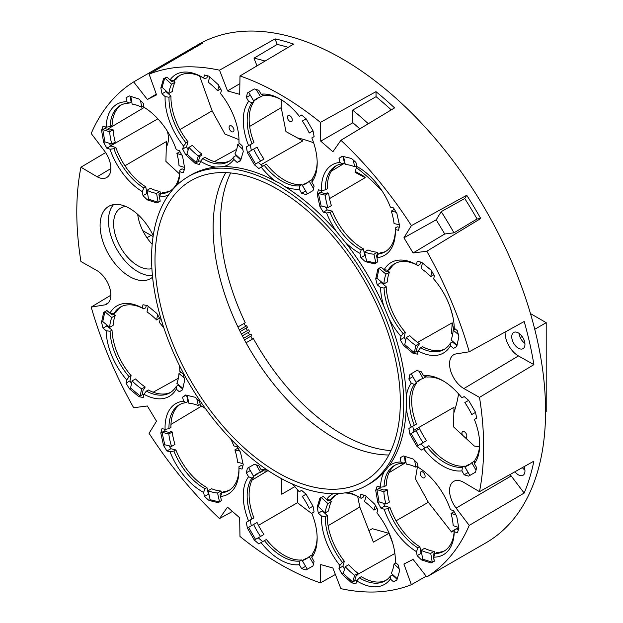 <?xml version="1.0" encoding="UTF-8"?>
<svg xmlns="http://www.w3.org/2000/svg" width="623" height="623" viewBox="0 0 623 623"><rect width="100%" height="100%" fill="white"/><g stroke="black" fill="none" stroke-linecap="round" stroke-linejoin="round"><path stroke-width="0.93" d="M363.871 495.168L363.31 497.061L361.153 498.307L359.907 497.606A51.989 30.013 -120 0 0 358.373 496.687A51.989 30.013 -120 0 0 347.844 492.388M359.261 497.216A49.505 28.58 -120 0 0 344.683 492.933M339.823 493.471A49.505 28.58 -120 0 0 335.376 495.246A49.505 28.58 -120 0 0 330.073 500.051L326.577 499.475L323.298 496.476L319.903 498.081L317.162 507.356L318.361 513.165L321.445 515.976A52.277 30.184 -120 0 0 339.862 565.396L338.967 568.433L342.058 574.133L351.458 582.731L355.889 583.899L356.784 580.862A52.277 30.184 -120 0 0 390.372 578.977L393.448 581.796L396.843 580.184L399.584 570.917L398.385 565.108L395.301 562.289A52.277 30.184 -120 0 0 395.34 560.474A52.277 30.184 -120 0 0 376.884 512.877L377.779 509.84L374.688 504.132L365.288 495.542L360.857 494.374L359.907 497.606M333.165 493.689A51.989 30.013 -120 0 0 326.577 499.475M126.765 101.728L129.156 103.122A49.505 28.58 -120 0 0 120.34 105.443A49.505 28.58 -120 0 0 110.107 126.648L106.183 127.147A52.277 30.184 -120 0 1 126.765 101.728L126.072 97.71L129.374 95.942L138.937 99.01L143.274 103.239L143.968 107.257A52.277 30.184 -120 0 1 176.27 149.676L179.408 150.688L182.594 156.342L184.712 168.599L183.217 172.758L179.883 171.683L179.868 170.102L182.033 168.856L184.353 169.596M177.29 184.852A51.989 30.013 -120 0 0 179.883 171.683M187.414 177.142A178.31 102.951 60 0 1 277.663 185.327A178.31 102.951 60 0 1 394.445 343.46A178.31 102.951 60 0 1 365.709 485.963A178.31 102.951 60 0 1 277.663 476.509A178.31 102.951 60 0 1 161.474 320.378A178.31 102.951 60 0 1 187.414 177.142L189.929 175.616A178.373 102.982 60 0 1 215.69 167.05L223.493 166.614A51.989 30.013 -120 0 0 233.835 159.418L237.122 162.424L240.517 160.812L243.258 151.537L242.051 145.727L238.975 142.916A52.277 30.184 -120 0 0 239.006 141.102A52.277 30.184 -120 0 0 220.55 93.497L221.453 90.46L218.362 84.759L208.962 76.17L204.531 74.994L203.635 78.031A52.277 30.184 -120 0 0 202.047 77.081A52.277 30.184 -120 0 0 170.048 79.915L166.964 77.096L163.576 78.708L160.835 87.975L162.035 93.785L165.118 96.604A52.277 30.184 -120 0 0 183.536 146.016L182.64 149.061L185.724 154.761L195.124 163.351L199.555 164.527L200.513 161.287A51.989 30.013 -120 0 0 215.69 167.05M223.493 166.614A178.373 102.982 60 0 1 275.771 181.332L280.568 183.59L284.672 186.472A51.989 30.013 -120 0 0 299.227 189.081L301.641 193.262L306.103 194.594L313.034 190.599L314.109 186.075L311.843 182.142A52.277 30.184 -120 0 0 317.193 163.109A52.277 30.184 -120 0 0 311.843 137.917L314.117 136.601L313.034 130.83L306.111 118.837L301.649 115.014L299.383 116.33A52.277 30.184 -120 0 0 280.225 99.088A52.277 30.184 -120 0 0 261.076 94.205L258.81 90.273L254.348 88.941L247.424 92.944L246.342 97.468L248.616 101.401A52.277 30.184 -120 0 0 248.608 145.626L246.342 146.935L247.417 152.713L254.34 164.706L258.802 168.522L261.216 167.128A51.989 30.013 -120 0 0 275.771 181.332M284.672 186.472A178.373 102.982 60 0 1 336.95 232.13L344.753 241.584A51.989 30.013 -120 0 0 359.93 253.343L360.881 257.681L365.312 261.629L374.711 263.895L377.803 261.761L376.907 257.688A52.277 30.184 -120 0 0 395.371 231.39A52.277 30.184 -120 0 0 395.332 229.552L398.416 230.292L399.616 225.869L396.882 213.432L393.487 207.903L390.403 207.163A52.277 30.184 -120 0 0 358.404 167.369A52.277 30.184 -120 0 0 356.823 166.497L355.928 162.424L351.497 158.476L342.097 156.209L339.005 158.343L339.901 162.424A52.277 30.184 -120 0 0 321.476 190.56L318.392 189.813L317.193 194.236L319.934 206.672L323.321 212.202L326.608 212.988A51.989 30.013 -120 0 0 336.95 232.13M344.753 241.584A178.373 102.982 60 0 1 384.134 306.921L388.916 318.353A51.989 30.013 -120 0 0 400.971 336.373L400.231 339.8L403.54 345.383L413.096 353.35L417.441 354.137L418.134 350.92A52.277 30.184 -120 0 0 450.445 345.812L453.575 348.428L456.76 346.45L458.878 336.63L457.391 330.758L454.26 328.15A52.277 30.184 -120 0 0 433.678 278.964L434.379 275.748L431.069 270.156L421.514 262.19L417.169 261.403L416.476 264.619A52.277 30.184 -120 0 0 384.165 269.728L381.035 267.119L377.85 269.097L375.731 278.909L377.219 284.781L380.552 287.561A51.989 30.013 -120 0 0 384.134 306.921M388.916 318.353A178.373 102.982 60 0 1 406.258 397.092L406.258 407.38A51.989 30.013 -120 0 0 411.281 427.082L408.859 428.476L409.942 434.247L416.865 446.239L421.327 450.063L423.593 448.755A52.277 30.184 -120 0 0 461.9 470.871L464.166 474.804L468.628 476.136L475.551 472.141L476.634 467.608L474.36 463.683A52.277 30.184 -120 0 0 479.71 444.651A52.277 30.184 -120 0 0 474.368 419.45L476.634 418.142L475.559 412.371L468.636 400.379L464.174 396.555L461.908 397.863A52.277 30.184 -120 0 0 442.751 380.63A52.277 30.184 -120 0 0 423.601 375.747L421.335 371.814L416.873 370.483L409.942 374.478L408.867 379.01L411.281 383.192A51.989 30.013 -120 0 0 406.258 397.092M406.258 407.38A178.373 102.982 60 0 1 388.908 466.082L384.118 471.993A51.989 30.013 -120 0 0 380.536 487.209L377.195 486.135L375.708 490.293L377.826 502.551L381.011 508.212L384.142 509.217A52.277 30.184 -120 0 0 416.444 551.635L417.137 555.654L421.483 559.882L431.046 562.951L434.348 561.183L433.655 557.164A52.277 30.184 -120 0 0 454.237 531.754L457.375 532.758L458.863 528.608L456.745 516.342L453.56 510.689L450.429 509.676A52.277 30.184 -120 0 0 418.126 467.258L417.426 463.239L413.088 459.019L403.525 455.943L400.223 457.71L400.963 461.993A51.989 30.013 -120 0 0 388.908 466.082M384.118 471.993A178.373 102.982 60 0 1 368.286 484.546L365.709 485.963M305.488 494.53L302.287 496.375A49.155 28.385 -120 0 1 309.21 508.368L313.003 506.18L306.08 494.187L301.618 490.371L299.196 491.765A51.989 30.013 -120 0 0 292.187 483.923M313.003 506.18L314.078 511.958L311.812 513.266A52.277 30.184 -120 0 1 317.154 538.467A52.277 30.184 -120 0 1 311.804 557.492L312.333 553.886A49.505 28.58 -120 0 0 317.138 537.314M267.103 469.906A51.989 30.013 -120 0 0 261.193 469.82L258.771 465.63L254.309 464.299L247.386 468.294L246.311 472.826L248.577 476.751A52.277 30.184 -120 0 0 248.577 520.984L246.303 522.292L247.378 528.063L254.301 540.055L258.763 543.879L261.037 542.571A52.277 30.184 -120 0 0 299.344 564.687L301.61 568.62L306.072 569.952L312.995 565.957L314.07 561.424L311.804 557.492M205.434 408.556A51.989 30.013 -120 0 0 202.016 406.391A51.989 30.013 -120 0 0 200.489 405.55L199.531 401.212L195.108 397.264L185.701 394.998L182.617 397.131L183.512 401.212A52.277 30.184 -120 0 0 165.087 429.348L162.003 428.601L160.804 433.024L163.538 445.461L166.933 450.99L170.017 451.73A52.277 30.184 -120 0 0 203.596 492.396L204.492 496.476L208.923 500.417L218.323 502.683L221.414 500.549L220.519 496.476A52.277 30.184 -120 0 0 238.975 470.186A52.277 30.184 -120 0 0 238.944 468.34L242.028 469.08L243.227 464.657L240.486 452.22L237.09 446.691L233.812 445.904A51.989 30.013 -120 0 0 230.759 438.981M163.966 328.204A51.989 30.013 -120 0 0 159.449 322.527L160.189 319.101L156.879 313.509L147.324 305.543L142.978 304.756L142.285 307.972A52.277 30.184 -120 0 0 109.975 313.081L106.844 310.472L103.659 312.45L101.541 322.262L103.029 328.134L106.159 330.743A52.277 30.184 -120 0 0 126.734 379.929L126.041 383.145L129.35 388.736L138.906 396.703L143.251 397.49L143.944 394.273A52.277 30.184 -120 0 0 176.254 389.165L179.385 391.774L182.57 389.796L184.688 379.983L183.201 374.112L179.868 371.331A51.989 30.013 -120 0 0 179.424 365.46M153.219 235.642A41.749 24.102 -120 0 0 109.009 206.182A41.749 24.102 -120 0 0 108.745 254.534A41.749 24.102 -120 0 0 150.75 278.489A41.749 24.102 -120 0 0 152.596 277.149M106.183 127.147L103.044 126.134L101.557 130.293L103.675 142.55L106.86 148.204L109.991 149.216A52.277 30.184 -120 0 0 142.293 191.635L142.986 195.653L147.332 199.882L156.887 202.95L160.197 201.182L159.457 196.907A51.989 30.013 -120 0 0 168.755 194.68M108.449 302.708L104.874 304.873L91.192 307.084A287.678 166.092 -120 0 0 133.665 407.722L147.34 405.986L156.513 421.187L149.084 433.289A287.678 166.092 -120 0 0 219.514 518.57L227.496 507.145L239.66 517.768L239.972 536.434A287.678 166.092 -120 0 0 320.401 582.887L320.72 564.578L332.884 567.997L340.867 588.649A287.678 166.092 -120 0 0 411.359 584.701L403.922 564.017L413.088 559.392L426.778 576.929A287.678 166.092 -120 0 0 469.22 525.399L456.091 508.103A20.045 11.572 -120 0 1 453.832 481.314A20.045 11.572 -120 0 1 463.894 482.467L479.484 491.672A287.678 166.092 -120 0 0 483.635 446.87A287.678 166.092 -120 0 0 479.508 397.381L463.886 388.557A20.045 11.572 -120 0 1 450.631 370.794A20.045 11.572 -120 0 1 453.832 354.682A20.045 11.572 -120 0 1 456.091 353.911L469.244 351.785A287.678 166.092 -120 0 0 426.825 251.233L413.088 252.969L403.93 237.784L411.398 225.635A287.678 166.092 -120 0 0 340.913 140.276L332.9 151.763L320.752 141.148L320.432 122.388A287.678 166.092 -120 0 0 240.003 75.951L239.691 94.346L227.543 90.927L219.53 70.189A287.678 166.092 -120 0 0 149.099 74.137L202.942 42.917A287.678 166.092 -120 0 0 190.965 48.765A287.678 166.092 -120 0 0 188.933 49.972L189.509 50.704M188.933 49.972L133.672 81.909L147.394 99.509L156.552 94.891L149.099 74.137M133.672 81.909A287.678 166.092 -120 0 0 91.199 133.486L104.345 150.805A20.045 11.572 -120 0 1 106.837 177.446A20.045 11.572 -120 0 1 97.133 176.776L80.935 167.213A287.678 166.092 -120 0 0 76.793 211.984A287.678 166.092 -120 0 0 80.935 261.528L96.534 270.335A20.045 11.572 -120 0 1 109.718 287.873A20.045 11.572 -120 0 1 106.829 304.071A20.045 11.572 -120 0 1 104.874 304.873M200.513 161.287L202.779 158.561L204.936 157.308A49.505 28.58 -120 0 0 229.607 160.952M233.835 159.418L233.859 156.817L236.016 155.571L240.774 159.924M207.545 75.788L206.984 77.688L205.029 78.817L203.635 78.031M180.249 75.227A49.505 28.58 -120 0 0 175.904 79.425L173.949 80.554L170.048 79.915M165.773 90.678L165.952 91.526L170.967 96.113A49.505 28.58 -120 0 0 188.014 141.842L186.55 146.794L182.64 149.061M188.201 149.832L186.55 146.794M200.458 161.466L198.558 160.648M240.642 160.391L237.122 162.424M359.401 167.961A49.505 28.58 -120 0 0 359.346 167.93L356.823 166.497M199.041 161.092L198.309 161.521L199.796 156.466L201.346 155.368L201.759 153.959L198.332 155.937L196.346 162.65L195.124 163.351M198.332 155.937A49.155 28.385 -120 0 1 188.933 147.347L192.359 145.361A49.155 28.385 -120 0 0 201.759 153.959M198.309 161.521L196.346 162.65L186.947 154.052L188.933 147.347M185.724 154.761L186.947 154.052M188.014 141.842L186.059 142.978L183.536 146.016M162.035 93.785L165.952 91.526M165.118 96.604L169.012 97.243A49.505 28.58 -120 0 0 186.059 142.978M170.967 96.113L169.012 97.243M294.819 486.633L281.744 494.234L281.479 478.643M160.835 87.975L162.05 87.275L168.856 93.489L172.283 91.511A49.155 28.385 -120 0 1 175.024 82.244L173.599 80.928L171.87 81.551L170.087 79.923M175.024 82.244L171.598 84.222L164.885 78.085M171.598 84.222A49.155 28.385 -120 0 0 168.856 93.489M164.752 78.148L162.05 87.275M203.036 77.665A49.505 28.58 -120 0 0 179.253 75.757A49.505 28.58 -120 0 0 173.949 80.554M220.659 88.996L217.598 90.763A49.155 28.385 -120 0 0 208.199 82.174L209.756 76.894M239.614 143.5L237.674 144.614L242.791 149.294M240.937 159.379L234.933 153.889A49.155 28.385 -120 0 0 237.674 144.614M202.779 158.561A49.505 28.58 -120 0 0 228.555 161.622A49.505 28.58 -120 0 0 233.859 156.817M305.683 191.035L301.867 184.595A49.505 28.58 -120 0 1 266.418 164.129L261.216 167.128M264.253 165.375A49.505 28.58 -120 0 0 299.702 185.849L299.227 189.081M166.286 146.872A24.235 13.994 -120 0 0 167.416 131.282M179.564 173.988L165.92 161.404L166.419 141.546L124.95 165.773M202.903 406.92A49.505 28.58 -120 0 0 202.755 406.835L200.489 405.55M80.935 167.213L105.606 152.58M110.863 168.568L97.133 176.776M156.28 94.128L147.394 99.509M200.248 404.444L198.309 405.557A49.155 28.385 -120 0 0 188.909 403.299L187.157 395.348M198.309 405.557L196.813 398.79M186.129 395.099L182.617 397.131M239.871 83.646L227.543 90.927M256.98 65.874L253.997 58.157A281.23 162.369 60 0 1 265.071 61.07M240.003 75.951L293.635 44.108A287.678 166.092 -120 0 0 275.055 38.883L277.196 44.435L253.997 58.157M275.055 38.883L219.53 70.189M164.854 431.404L165.103 429.34M160.804 433.024L164.713 430.766M277.196 44.435A281.798 162.696 60 0 1 288.192 47.34M418.134 350.92L420.533 347.766A49.505 28.58 -120 0 0 444.012 349.511A49.505 28.58 -120 0 0 450.429 343.039L450.445 345.812M359.86 128.844L352.875 122.739L320.752 141.148M352.875 122.739L352.657 110.115A281.23 162.369 60 0 1 368.325 123.728M340.913 140.276L394.569 107.888A287.678 166.092 -120 0 0 375.981 91.651L376.066 96.682L352.657 110.115M375.981 91.651L320.432 122.388M312.372 137.605L311.843 137.917M311.843 182.142L312.372 178.536A49.505 28.58 -120 0 0 317.177 161.957M376.066 96.682A281.798 162.696 60 0 1 391.252 109.889M143.944 394.273L146.343 391.119A49.505 28.58 -120 0 0 169.822 392.864A49.505 28.58 -120 0 0 176.239 386.392L176.254 389.165M480.73 218.517A287.678 166.092 -120 0 0 466.728 195.279L464.735 198.527A281.798 162.696 60 0 1 477.054 218.977L480.73 218.517L426.825 251.233M452.913 316.897A177.594 102.53 -120 0 0 450.024 306.796M381.985 190.794A177.594 102.53 -120 0 0 356.364 167.532M313.626 142.776A177.594 102.53 -120 0 0 297.412 137.917M214.39 161.598L236.701 149.325M260.905 164.713L302.84 140.915L285.949 131.593L281.238 107.631L281.378 99.773M329.528 198.605L365.203 177.633A177.641 102.561 -120 0 0 362.827 175.554L355.344 171.535M417.589 342.385L452.189 322.831L451.543 333.5L452.757 333.78M453.778 329.816A177.641 102.561 -120 0 0 452.189 322.831M476.517 548.24A287.678 166.092 -120 0 0 478.643 547.049A287.678 166.092 -120 0 0 480.683 545.834L426.778 576.929M505.128 332.02A18.698 10.793 -120 0 0 518.461 355.935L463.886 388.557M443.74 381.214A49.505 28.58 -120 0 0 426.989 377.086L423.601 375.747M163.981 431.186L169.098 432.424L170.819 431.63L172.252 431.98A49.155 28.385 -120 0 0 174.993 444.417L171.566 446.395L164.76 444.76L163.538 445.461M518.461 355.935L533.895 364.65L479.508 397.381M469.244 351.785L524.192 321.515A287.678 166.092 -120 0 1 526.972 331.81A287.678 166.092 -120 0 1 532.081 354.503A287.678 166.092 -120 0 1 533.895 364.65M510.128 474.477A18.698 10.793 -120 0 0 511.187 475.956L524.161 493.05L469.22 525.399M109.991 149.216L113.923 148.718A49.505 28.58 -120 0 0 143.82 187.975L142.293 191.635M411.359 584.701L426.187 576.174M268.848 471.066A49.505 28.58 -120 0 0 264.23 471.019L261.193 469.82M237.963 448.108L234.902 449.876A49.155 28.385 -120 0 1 237.643 462.313L242.993 463.605M229.685 489.982A49.505 28.58 -120 0 1 223.867 491.648L221.913 492.777A49.505 28.58 -120 0 0 228.727 490.581A49.505 28.58 -120 0 0 238.959 469.026M242.845 466.074L240.922 465.607L238.959 466.736L238.944 468.34M219.514 518.57L232.418 511.444M478.643 547.049L485.987 542.804A287.678 166.092 -120 0 0 545.569 411.11A287.678 166.092 -120 0 0 419.995 121.602A287.678 166.092 -120 0 0 198.309 44.529L190.965 48.765M479.484 491.672L533.88 461.145A287.678 166.092 -120 0 1 532.081 469.103A287.678 166.092 -120 0 1 526.972 485.901A287.678 166.092 -120 0 1 524.161 493.05M320.401 582.887L335.384 574.476M91.192 307.084L110.855 295.201M234.902 449.876L239.769 451.052M169.043 445.788L170.85 448.731L175.873 449.938A49.505 28.58 -120 0 0 206.945 487.568L208.409 494.21L209.055 494.787M208.409 494.21L204.492 496.476M220.526 496.438L220.012 494.078L221.406 492.894L220.994 491.002A49.155 28.385 -120 0 1 211.594 488.736L208.16 490.714L210.146 499.716L208.923 500.417M464.735 198.527L441.216 211.633A281.23 162.369 60 0 1 453.98 232.815L477.054 218.977M453.98 232.815L444.736 233.983L413.088 252.969M423.593 448.755L426.981 446.8A49.505 28.58 -120 0 0 462.43 467.266L461.9 470.871M444.736 233.983L436.193 219.818L403.93 237.784M436.193 219.818L441.216 211.633M466.728 195.279L411.398 225.635M183.512 401.212L186.036 402.645A49.505 28.58 -120 0 0 179.222 404.841A49.505 28.58 -120 0 0 168.981 428.679L165.087 429.348M416.476 264.619L417.994 265.515A49.505 28.58 -120 0 0 394.507 263.77A49.505 28.58 -120 0 0 388.098 270.242L384.165 269.728M170.85 448.731L166.933 450.99M220.519 496.476L221.913 492.777M384.142 509.217L388.074 508.718A49.505 28.58 -120 0 0 417.971 547.975L416.444 551.635M248.616 101.401L252.004 102.74A49.505 28.58 -120 0 0 251.996 143.672L248.608 145.626M238.975 142.916L238.991 140.011A49.505 28.58 -120 0 0 238.991 139.949M404.265 456.176L405.269 462.001L403.104 463.247L400.963 461.993M403.104 463.247A49.505 28.58 -120 0 0 394.289 465.56A49.505 28.58 -120 0 0 384.056 486.765L380.536 487.209M392.724 543.194L388.923 533.358L373.364 542.135L359.798 507.029L357.703 496.399M388.923 533.358L372.39 528.709L368.902 530.601M312.341 512.963L311.812 513.266M412.815 376.627L416.483 383.153A49.505 28.58 -120 0 0 416.476 424.084L411.281 427.082M416.172 430.657A49.155 28.385 -120 0 0 423.095 442.649L426.529 440.663A49.155 28.385 -120 0 1 419.606 428.671L411.157 433.546L413.859 431.988L412.776 426.218M420.782 443.981L425.244 447.805L421.327 450.063M426.981 446.8L428.935 445.671A49.505 28.58 -120 0 0 464.384 466.136L468.083 472.546L464.166 474.804M468.628 476.136L475.551 472.141M474.749 461.028L471.767 462.757L476.027 470.147M470.201 464.08A49.155 28.385 -120 0 1 468.27 464.774L464.836 466.752A49.155 28.385 -120 0 0 468.551 465.179A49.155 28.385 -120 0 0 471.767 462.757M464.836 466.752L469.851 475.435M474.897 419.147L474.368 419.45M474.36 463.683L474.89 460.078A49.505 28.58 -120 0 0 479.702 443.498M464.384 466.136L462.43 467.266M423.095 442.649L416.865 446.239M409.942 434.247L411.157 433.546L418.08 445.538M412.784 376.744L408.867 379.01M416.483 383.153L414.318 384.399L411.281 383.192M414.318 384.399A49.505 28.58 -120 0 0 414.318 425.33M421.164 379.142A49.155 28.385 -120 0 0 419.606 380.474L416.18 382.452L411.164 373.777M426.085 376.736L423.103 378.457A49.155 28.385 -120 0 0 419.388 380.03A49.155 28.385 -120 0 0 416.18 382.452M423.103 378.457L418.835 371.067M468.044 400.714L464.844 402.559A49.155 28.385 -120 0 1 471.767 414.552L475.559 412.371M395.395 464.976A49.505 28.58 -120 0 0 386.221 485.519L384.056 486.765M379.75 488.736L379.983 487.03M383.41 503.252L384.928 505.946L390.029 507.589A49.505 28.58 -120 0 0 419.925 546.846L421.055 553.395L417.137 555.654M421.833 554.151L421.055 553.395M433.655 557.164L435.173 553.504L437.136 552.375A49.505 28.58 -120 0 0 444.954 550.592M435.173 553.504A49.505 28.58 -120 0 0 443.997 551.191A49.505 28.58 -120 0 0 454.222 529.986L456.184 528.857L458.505 529.605M421.483 559.882L422.705 559.174L432.261 562.25L431.046 562.951M434.161 551.394L430.727 553.372L432.261 562.25L434.223 561.121L433.071 554.439L434.48 553.263L434.161 551.394A49.155 28.385 -120 0 1 424.598 548.318L421.171 550.304A49.155 28.385 -120 0 0 430.727 553.372M421.171 550.304L422.705 559.174M454.105 511.647L451.044 513.414A49.155 28.385 -120 0 1 453.162 525.68L458.66 527.44M455.989 515.003L451.044 513.414M454.222 529.986L454.237 531.754M109.259 143.251L110.777 145.946L115.878 147.589A49.505 28.58 -120 0 0 145.774 186.845L146.903 193.387L142.986 195.653M147.682 194.15L146.903 193.387M179.868 170.102A49.505 28.58 -120 0 1 169.643 191.308A49.505 28.58 -120 0 1 160.82 193.621L162.985 192.375A49.505 28.58 -120 0 0 170.694 190.638M130.114 96.176L131.118 101.993L129.156 103.122M121.337 104.913A49.505 28.58 -120 0 0 112.07 125.519L110.107 126.648M105.832 127.03L105.591 128.727M419.925 546.846L417.971 547.975M390.029 507.589L388.074 508.718M384.928 505.946L381.011 508.212M379.625 488.027L378.885 488.455L384.095 490.13L385.824 489.359L387.28 489.834A49.155 28.385 -120 0 0 389.398 502.091L385.964 504.069L379.049 501.85L377.826 502.551M387.28 489.834L383.846 491.812A49.155 28.385 -120 0 0 385.964 504.069M383.846 491.812L376.931 489.585L379.049 501.85M375.708 490.293L378.885 488.455M217.598 90.763L219.016 85.966M417.293 463.107L417.527 463.824M417.901 465.996L415.837 467.188A49.155 28.385 -120 0 0 406.282 464.112L404.95 456.402M415.837 467.188L414.7 460.584M479.476 446.917L474.298 446.013L453.536 426.864L453.98 407.286L413.571 430.47M458.769 528.07L456.908 529.091M454.198 530.578L451.566 532.026L428.344 502.263L396.064 520.805M428.344 502.263L415.409 478.853L417.535 466.206M454.222 530.002L451.262 531.629M359.798 507.029L328.08 525.695M357.804 574.305L394.873 553.458M311.944 513.609A282.141 162.899 60 0 1 297.459 502.691L297.233 489.351M258.452 525.329L297.459 502.691M258.218 537.797L262.68 541.613L258.763 543.879M261.037 542.571L266.379 539.479A49.505 28.58 -120 0 0 301.828 559.952L305.644 566.393M250.251 470.443L253.927 476.969A49.505 28.58 -120 0 0 253.919 517.892L248.577 520.984M253.616 524.465A49.155 28.385 -120 0 0 260.539 536.458L263.965 534.479A49.155 28.385 -120 0 1 257.042 522.487L248.6 527.362L251.295 525.804L250.22 520.034M260.539 536.458L254.301 540.055M247.378 528.063L248.6 527.362L255.523 539.354M250.228 470.56L246.311 472.826M248.577 476.751L251.965 478.098A49.505 28.58 -120 0 0 251.965 519.029M253.927 476.969L251.965 478.098M258.607 472.958A49.155 28.385 -120 0 0 257.05 474.29L253.616 476.268L248.608 467.585M263.327 470.661L260.546 472.273A49.155 28.385 -120 0 0 256.832 473.846A49.155 28.385 -120 0 0 253.616 476.268M260.546 472.273L256.279 464.883M142.285 307.972L143.804 308.868A49.505 28.58 -120 0 0 120.317 307.123A49.505 28.58 -120 0 0 113.908 313.595L109.975 313.081M312.995 565.957L307.295 569.243L302.28 560.568L305.714 558.59A49.155 28.385 -120 0 0 307.645 557.897M312.193 554.844L309.203 556.573A49.155 28.385 -120 0 1 305.994 558.995A49.155 28.385 -120 0 1 302.28 560.568M313.47 563.955L309.203 556.573M307.295 569.243L306.072 569.952M305.527 566.354L301.61 568.62M301.828 559.952L299.873 561.082L299.344 564.687M106.159 330.743L110.092 331.257A49.505 28.58 -120 0 0 129.132 376.775L126.734 379.929M264.425 540.616A49.505 28.58 -120 0 0 299.873 561.082M458.707 527.712L456.34 528.904M238.983 139.645L224.95 134.046L212.124 110.832L199.617 75.998M281.238 107.631L249.644 126.446M250.29 95.085L253.958 101.611A49.505 28.58 -120 0 0 253.958 142.542L251.996 143.672M253.647 149.115A49.155 28.385 -120 0 0 260.57 161.108L264.004 159.13A49.155 28.385 -120 0 1 257.081 147.137L248.639 152.004L251.334 150.447L250.259 144.676M258.257 162.439L262.719 166.263L258.802 168.522M313.034 130.83L309.242 133.018A49.155 28.385 -120 0 0 302.319 121.026L305.519 119.18M301.867 184.595L299.702 185.849M305.558 191.004L301.641 193.262M306.103 194.594L313.034 190.599M312.232 179.494L309.242 181.215A49.155 28.385 -120 0 1 306.025 183.637A49.155 28.385 -120 0 1 302.319 185.21L305.745 183.232A49.155 28.385 -120 0 0 307.684 182.547M309.242 181.215L313.501 188.605M302.319 185.21L307.326 193.893M260.57 161.108L254.34 164.706M247.417 152.713L248.639 152.004L255.562 163.997M246.342 97.468L250.259 95.21M253.958 101.611L252.004 102.74M248.639 92.235L253.654 100.91A49.155 28.385 -120 0 1 256.871 98.496A49.155 28.385 -120 0 1 260.578 96.915L256.31 89.533M258.646 97.609A49.155 28.385 -120 0 0 257.081 98.932L253.654 100.91M263.568 95.194L260.578 96.915M281.222 99.68A49.505 28.58 -120 0 0 264.464 95.553L261.076 94.205M365.203 177.633L355.126 172.376L356.73 166.084M380.863 281.471L381.136 282.523L386.237 286.775L384.079 288.021L380.552 287.561M384.079 288.021A49.505 28.58 -120 0 0 403.12 333.539L400.971 336.373M331.265 171.208L344.955 162.938M376.907 257.688L378.301 253.989L380.256 252.86A49.505 28.58 -120 0 0 386.073 251.194M395.332 229.552L395.356 227.948L397.31 226.819L399.234 227.286M343 156.428L344.387 162.728L342.424 163.857A49.505 28.58 -120 0 0 335.61 166.053A49.505 28.58 -120 0 0 325.37 189.89L321.476 190.56M336.607 165.516A49.505 28.58 -120 0 0 327.332 188.761L325.37 189.89M321.25 192.608L321.491 190.552M325.44 207L327.239 209.935L332.261 211.15A49.505 28.58 -120 0 0 363.334 248.779L364.798 255.422L360.881 257.681M365.452 255.998L364.798 255.422M376.923 257.649L376.401 255.29L377.803 254.106L377.382 252.206L373.948 254.192L375.91 263.07M373.948 254.192A49.155 28.385 -120 0 1 364.548 251.926L367.983 249.948A49.155 28.385 -120 0 0 377.382 252.206M364.548 251.926L366.534 260.928L375.786 263.155M365.312 261.629L366.534 260.928M363.334 248.779L361.176 250.025L359.93 253.343M332.261 211.15L330.097 212.396A49.505 28.58 -120 0 0 361.176 250.025M327.239 209.935L323.321 212.202M330.097 212.396L326.608 212.988M321.11 191.977L320.37 192.398L325.494 193.636L327.215 192.842L328.648 193.192A49.155 28.385 -120 0 0 331.381 205.629L327.955 207.607L321.149 205.964L319.934 206.672M328.648 193.192L325.214 195.17A49.155 28.385 -120 0 0 327.955 207.607M325.214 195.17L318.415 193.527L321.149 205.964M317.193 194.236L320.37 192.398M339.005 158.343L342.525 156.311M339.901 162.424L342.424 163.857M356.636 165.656L354.697 166.769L353.21 160.002M354.697 166.769A49.155 28.385 -120 0 0 345.298 164.503L343.546 156.56M394.359 209.32L391.299 211.088A49.155 28.385 -120 0 1 394.032 223.525L399.382 224.817M391.299 211.088L396.158 212.264M378.301 253.989A49.505 28.58 -120 0 0 385.115 251.793A49.505 28.58 -120 0 0 395.356 230.237M170.017 451.73L173.91 451.068A49.505 28.58 -120 0 0 204.99 488.705L203.596 492.396M175.873 449.938L173.91 451.068M386.237 286.775A49.505 28.58 -120 0 0 405.277 332.293L404.148 337.534L400.231 339.8M405.729 340.197L404.148 337.534M403.54 345.383L404.755 344.675L406.289 337.573L409.724 335.595A49.155 28.385 -120 0 0 419.279 343.561L418.944 345.142L417.41 346.256L416.273 351.512L417.013 351.092L416.468 350.632M417.013 351.092L418.056 351.279M420.533 347.766L422.487 346.637A49.505 28.58 -120 0 0 444.978 348.911M450.429 343.039L452.384 341.91L456.924 345.687M420.47 262.003L419.957 264.386L417.994 265.515M395.512 263.233A49.505 28.58 -120 0 0 390.053 269.113L388.098 270.242M455.242 328.967L453.178 330.159L458.326 334.45M457.072 344.986L451.06 339.979A49.155 28.385 -120 0 0 453.178 330.159M457.438 330.945L456.939 330.385M381.136 282.523L377.219 284.781M405.277 332.293L403.12 333.539M381.136 267.197L386.237 271.597L387.958 270.966L389.414 272.173A49.155 28.385 -120 0 0 387.296 281.993L383.869 283.971L376.946 278.208L375.731 278.909M389.414 272.173L385.987 274.159A49.155 28.385 -120 0 0 383.869 283.971M385.987 274.159L379.072 268.388L376.946 278.208M377.85 269.097L381.027 267.259M433.81 274.79L430.758 276.557L431.856 271.48M430.758 276.557A49.155 28.385 -120 0 0 421.195 268.591L422.417 262.945M419.279 343.561L415.853 345.539L414.318 352.641L413.096 353.35M406.289 337.573A49.155 28.385 -120 0 0 415.853 345.539M416.273 351.512L414.318 352.641L404.755 344.675M322.107 510.05L322.278 510.899L327.301 515.494A49.505 28.58 -120 0 0 344.348 561.222L342.884 566.175L338.967 568.433M344.527 569.204L342.884 566.175M356.8 580.846L354.892 580.029M356.784 580.862L359.307 577.817L361.27 576.688A49.505 28.58 -120 0 0 386.042 580.278M359.307 577.817A49.505 28.58 -120 0 0 385.084 580.877A49.505 28.58 -120 0 0 390.387 576.08L392.35 574.943L397.108 579.297M336.482 494.67A49.505 28.58 -120 0 0 332.23 498.805L330.073 500.051M342.058 574.133L343.281 573.433L352.68 582.022L351.458 582.731M358.093 573.331L354.658 575.317L352.68 582.022L354.635 580.893L356.13 575.847L357.672 574.749L358.093 573.331A49.155 28.385 -120 0 1 348.693 564.742L345.259 566.72A49.155 28.385 -120 0 0 354.658 575.317M345.259 566.72L343.281 573.433M376.985 508.376L373.925 510.136L375.35 505.339M326.616 499.482L328.204 500.923L329.925 500.308L331.358 501.616A49.155 28.385 -120 0 0 328.617 510.891L325.183 512.869L318.384 506.647L317.162 507.356M344.348 561.222L342.385 562.351L339.862 565.396M322.278 510.899L318.361 513.165M321.445 515.976L325.338 516.623A49.505 28.58 -120 0 0 342.385 562.351M327.301 515.494L325.338 516.623M331.358 501.616L327.924 503.594A49.155 28.385 -120 0 0 325.183 512.869M327.924 503.594L321.211 497.458M321.079 497.528L318.384 506.647M373.925 510.136A49.155 28.385 -120 0 0 364.525 501.546L366.09 496.266M395.301 562.289L395.325 559.384A49.505 28.58 -120 0 0 395.325 559.322M395.94 562.873L394.001 563.994A49.155 28.385 -120 0 1 391.26 573.261L397.272 578.751M399.117 568.674L394.001 563.994M396.968 579.764L393.448 581.796M390.387 576.08L390.372 578.977M355.375 580.465L354.635 580.893M267.314 470.941L252.058 480.099M206.945 487.568L204.99 488.705M212.124 110.832L179.961 129.553M107.421 129.319L144.232 107.421M143.749 105.988L141.686 107.179A49.155 28.385 -120 0 0 132.131 104.111L130.799 96.394M141.686 107.179L140.549 100.583M143.134 103.107L143.376 103.815M160.82 193.621L159.457 196.907M400.324 401.734A173.467 100.147 -120 0 0 365.148 282.157A173.467 100.147 -120 0 0 192.009 180.086A173.467 100.147 -120 0 0 155.002 260.103A173.467 100.147 -120 0 0 231.421 435.407A173.467 100.147 -120 0 0 365.46 480.512A173.467 100.147 -120 0 0 400.324 401.734M179.946 151.646L176.893 153.414L181.838 155.002M184.509 167.439L179.011 165.671A49.155 28.385 -120 0 0 176.893 153.414M160.173 201.058L158.92 194.438L160.329 193.262L160.01 191.393L156.575 193.371L158.11 202.249L156.887 202.95M156.575 193.371A49.155 28.385 -120 0 1 147.02 190.303L150.447 188.317A49.155 28.385 -120 0 0 160.01 191.393M160.072 201.12L158.11 202.249L148.554 199.173L147.02 190.303M147.332 199.882L148.554 199.173M145.774 186.845L143.82 187.975M115.878 147.589L113.923 148.718M106.86 148.204L110.777 145.946M225.783 172.626A172.057 99.337 -120 0 0 213.136 227.691A172.057 99.337 -120 0 0 388.807 454.992M105.474 128.027L104.734 128.455L109.944 130.129L111.673 129.358L113.129 129.825A49.155 28.385 -120 0 0 115.247 142.091L111.813 144.069A49.155 28.385 -120 0 1 109.695 131.811L102.779 129.584L104.898 141.849L111.813 144.069M104.734 128.455L101.557 130.293M113.129 129.825L109.695 131.811M103.675 142.55L104.898 141.849M137.699 214.367A34.273 19.788 -120 0 0 152.176 244.271M125.838 206.493A34.273 19.788 -120 0 0 120.706 208.051A34.273 19.788 -120 0 0 114.188 218.019A34.273 19.788 -120 0 0 124.46 253.335A34.273 19.788 -120 0 0 151.895 268.645M113.581 204.609A41.539 23.986 -120 0 0 116.267 248.304A41.539 23.986 -120 0 0 152.44 275.6M142.815 230.705L151.085 235.377L146.927 237.698M146.343 391.119L148.297 389.99A49.505 28.58 -120 0 0 170.788 392.264M176.239 386.392L178.194 385.263L182.734 389.04M146.28 305.356L145.766 307.739L143.804 308.868M121.321 306.586A49.505 28.58 -120 0 0 115.862 312.466L113.908 313.595M106.673 324.824L106.946 325.876L112.047 330.128A49.505 28.58 -120 0 0 131.095 375.646L129.958 380.887L131.539 383.55M142.278 393.985L143.866 394.632M138.906 396.703L142.823 394.437M145.089 386.914L141.662 388.892L140.128 395.994L130.565 388.028L132.099 380.926L135.534 378.948A49.155 28.385 -120 0 0 145.089 386.914L144.77 388.409L143.243 389.523L142.083 394.865M132.099 380.926A49.155 28.385 -120 0 0 141.662 388.892M130.565 388.028L129.35 388.736M129.958 380.887L126.041 383.145M131.095 375.646L129.132 376.775M106.946 325.876L103.029 328.134M112.047 330.128L110.092 331.257M115.232 315.526L111.797 317.512L104.882 311.741L106.837 310.612L112.047 314.95L113.775 314.311L115.232 315.526A49.155 28.385 -120 0 0 113.106 325.346L109.679 327.324L102.756 321.554L101.541 322.262M111.797 317.512A49.155 28.385 -120 0 0 109.679 327.324M103.659 312.45L104.882 311.741L102.756 321.554M159.62 318.143L156.568 319.911A49.155 28.385 -120 0 0 147.005 311.944L148.227 306.298M156.568 319.911L157.666 314.833M183.248 374.298L182.749 373.738M181.052 372.32L178.988 373.512L184.135 377.803M182.882 388.339L176.87 383.324A49.155 28.385 -120 0 0 178.988 373.512M153.196 392.21L178.365 378.239M153.071 236.631A24.235 13.994 -120 0 0 151.085 235.377M170.967 424.419L201.525 406.141M186.604 395.216L187.99 401.516L186.036 402.645M180.218 404.304A49.505 28.58 -120 0 0 170.943 427.549L168.981 428.679M172.252 431.98L168.825 433.958A49.155 28.385 -120 0 0 171.566 446.395M168.825 433.958L162.019 432.323L164.76 444.76M220.994 491.002L217.559 492.98A49.155 28.385 -120 0 1 208.16 490.714M219.514 501.858L217.559 492.98M210.146 499.716L219.397 501.943M519.13 333.43A9.345 5.397 -120 0 0 524.909 343.444M522.354 467.608A9.345 5.397 -120 0 0 524.909 470.077M244.559 323.15A1.729 0.997 -120 0 0 244.94 325.019A1.729 0.997 -120 0 0 246.42 325.891M239.364 329.964L246.677 325.736A172.135 99.384 -120 0 0 247.471 327.34L240.159 331.568M246.295 328.025A1.729 0.997 -120 0 0 247.806 330.322M241.397 334.021L248.709 329.801A172.135 99.384 -120 0 0 249.659 331.638L242.339 335.859M248.499 332.3A1.729 0.997 -120 0 0 249.963 334.613M243.609 338.281L250.921 334.053A172.135 99.384 -120 0 0 251.785 335.665L244.465 339.885M251.194 336.007A1.729 0.997 -120 0 0 251.474 337.806A1.729 0.997 -120 0 0 252.907 338.819M246.046 342.782L253.366 338.562A172.135 99.384 -120 0 0 390.94 450.631M230.666 172.96A172.135 99.384 -120 0 0 245.236 322.761L237.924 326.982M425.112 476.229A3.465 2.001 -120 0 0 423.601 472.74A3.465 2.001 -120 0 0 420.93 471.813A3.465 2.001 -120 0 0 420.214 473.402A3.465 2.001 -120 0 0 421.724 476.883A3.465 2.001 -120 0 0 424.395 477.81A3.465 2.001 -120 0 0 425.112 476.229M465.28 437.704A3.465 2.001 -120 0 0 466.121 437.548A3.465 2.001 -120 0 0 466.837 435.968A3.465 2.001 -120 0 0 465.326 432.487A3.465 2.001 -120 0 0 462.663 431.552A3.465 2.001 -120 0 0 461.947 433.141A3.465 2.001 -120 0 0 462.391 435.033M453.856 412.776A177.594 102.53 -120 0 0 458.575 393.868M292.319 120.005A3.465 2.001 -120 0 0 290.809 116.524A3.465 2.001 -120 0 0 288.138 115.598A3.465 2.001 -120 0 0 287.421 117.179A3.465 2.001 -120 0 0 288.932 120.667A3.465 2.001 -120 0 0 291.603 121.594A3.465 2.001 -120 0 0 292.319 120.005M229.077 127.357A3.465 2.001 -120 0 0 230.588 130.846A3.465 2.001 -120 0 0 233.251 131.772A3.465 2.001 -120 0 0 233.975 130.184A3.465 2.001 -120 0 0 232.457 126.703A3.465 2.001 -120 0 0 229.794 125.776A3.465 2.001 -120 0 0 229.077 127.357M511.74 336.747A9.345 5.397 -120 0 0 515.821 346.154A9.345 5.397 -120 0 0 523.024 348.654A9.345 5.397 -120 0 0 524.955 344.379A9.345 5.397 -120 0 0 520.875 334.972A9.345 5.397 -120 0 0 513.671 332.464A9.345 5.397 -120 0 0 511.74 336.747M514.948 471.767A9.345 5.397 -120 0 0 523.024 475.287A9.345 5.397 -120 0 0 524.955 471.011A9.345 5.397 -120 0 0 524.06 466.65M545.569 412.068L546.207 411.702L546.207 322.675L534.752 329.287M520.306 337.627L522.175 336.545M530.469 313.595L546.207 322.675M157.892 118.829L110.692 145.79M511.187 475.956L456.091 508.103M405.986 462.422L389.017 472.709"/></g></svg>
